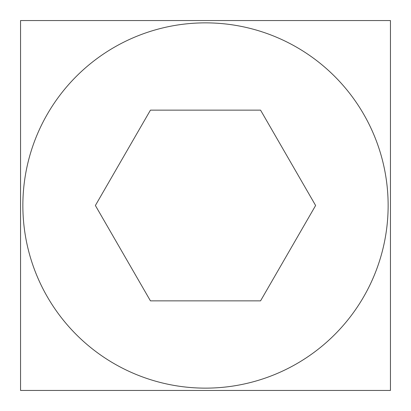 <?xml version="1.0" encoding="UTF-8"?>
<svg xmlns="http://www.w3.org/2000/svg" width="411" height="411" viewBox="0 0 411 411"><rect width="100%" height="100%" fill="white"/><g stroke="black" fill="none" stroke-linecap="round" stroke-linejoin="round"><path stroke-width="0.62" d="M205.5 22.862A182.638 182.638 0 0 1 388.138 205.5A182.638 182.638 0 0 1 205.5 388.138A182.638 182.638 0 0 1 22.862 205.5A182.638 182.638 0 0 1 205.5 22.862M260.559 300.862L315.617 205.5L260.559 110.138L150.441 110.138L95.383 205.5L150.441 300.862L260.559 300.862M390.45 20.55L390.45 390.45L20.55 390.45L20.55 20.55L390.45 20.55"/></g></svg>
